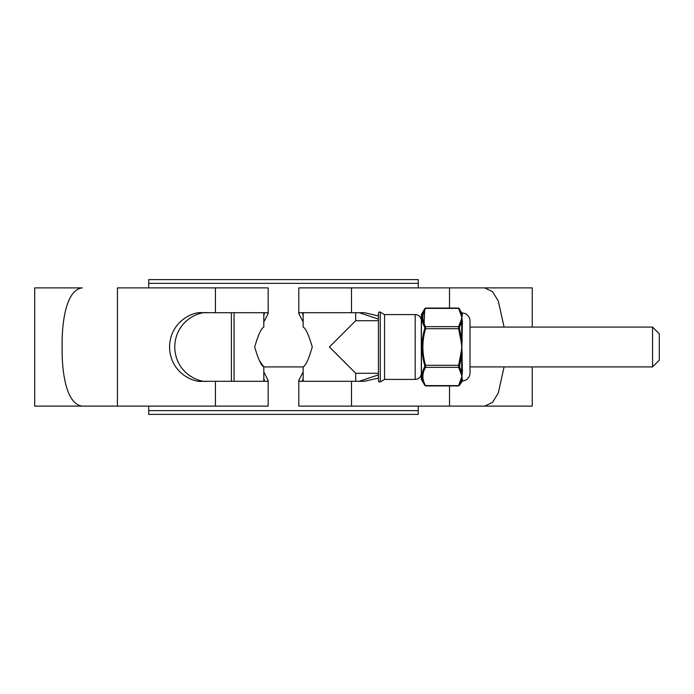 <?xml version="1.0" encoding="UTF-8"?>
<svg xmlns="http://www.w3.org/2000/svg" width="694" height="694" viewBox="0 0 694 694"><rect width="100%" height="100%" fill="white"/><g stroke="black" fill="none" stroke-linecap="round" stroke-linejoin="round"><path stroke-width="1.04" d="M148.707 410.648L418.248 410.648L418.248 414.387L148.707 414.387L148.707 406.111M418.248 410.648L418.248 406.111M418.248 287.889L418.248 283.352L148.707 283.352L148.707 279.613L418.248 279.613L418.248 283.352M148.707 287.889L148.707 283.352M652.56 327.091L659.3 333.831L659.3 360.169L652.56 366.909L652.56 327.091L470.012 327.091L470.012 321.079A8.12 8.12 0 0 0 462.395 312.977L462.395 314.382A0.954 0.911 0 0 1 461.631 313.931L459.445 308.735L461.631 313.931L461.631 312.5A0.954 0.954 0 0 0 462.395 312.977M263.807 312.76L263.807 327.091C261.248 328.297 258.203 334.933 254.681 347.009C258.203 359.058 261.248 365.695 263.807 366.909L259.721 361.08M652.56 366.909L470.012 366.909L470.012 372.921A8.12 8.12 0 0 1 462.395 381.023L459.445 385.265A0.954 0.798 -150.8 0 1 458.621 385.612L461.892 376.478L462.1 377.918M303.139 312.76L303.139 327.091C305.707 328.297 308.743 334.933 312.265 347.009C308.743 359.058 305.707 365.695 303.139 366.909L263.807 366.909L263.807 381.24M231.406 381.301L231.406 312.699M504.087 366.909L498.266 393.038L492.601 402.294L484.681 406.111L298.793 406.111L298.793 380.407L299.799 381.301L364.419 381.301L378.43 378.057M378.43 315.944L364.419 312.699L299.799 312.699L298.793 313.593L303.139 322.025M303.139 371.975L298.793 380.407M298.793 313.593L298.793 287.889L532.246 287.889L532.246 327.091M303.139 378.542L302.523 380.407L303.677 381.301M303.677 312.699L302.523 313.593L303.139 315.458M449.521 385.933L449.521 406.111L532.246 406.111L532.246 366.909M268.162 380.407L268.162 406.111L34.7 406.111L34.7 287.889L82.274 287.889C66.607 289.624 62.174 320.29 62.104 343.018L62.104 350.982C62.182 373.901 66.633 404.316 82.274 406.111L117.433 406.111L117.433 287.889L268.162 287.889L268.162 313.593L267.155 312.699L202.535 312.699C192.889 311.32 170.013 321.608 169.562 347C170.013 372.392 192.889 382.68 202.535 381.301L267.155 381.301L268.162 380.407L263.807 371.975M207.714 312.699C198.068 311.32 175.192 321.608 174.749 347C175.192 372.392 198.068 382.68 207.714 381.301M263.807 315.458L264.423 313.593L263.269 312.699M263.269 381.301L264.423 380.407L263.807 378.542M359.232 381.301L378.43 374.89L378.43 373.277L355.701 373.277L355.701 381.301M355.701 373.277L329.416 347L355.701 320.723L378.43 320.723L378.43 319.11L359.232 312.699M449.521 308.067L449.521 287.889L484.681 287.889L492.601 291.697L498.275 300.979L504.087 327.091M263.807 322.025L268.162 313.593M378.43 380.824L378.43 313.176A1.223 1.223 0 0 1 380.26 312.118L380.26 381.882A1.223 1.223 0 0 1 378.43 380.824M421.31 320.723A6.125 6.125 0 0 0 415.186 314.59L384.554 314.59L380.26 312.118M421.31 373.277A6.125 6.125 0 0 1 415.186 379.41L384.554 379.41L384.554 314.59M384.554 379.41L380.26 381.882M355.701 320.723L355.701 312.699M303.139 381.24L303.139 366.909M421.432 314.443L421.432 379.557A0.954 0.954 0 0 1 421.31 379.08L421.31 314.92A0.954 0.954 0 0 1 421.432 314.443L424.841 308.544L425.561 308.388A0.954 0.798 -150.8 0 0 424.737 308.735L424.043 325.894M462.1 316.082L461.892 317.522L458.517 308.067L425.665 308.067M421.432 379.557L424.737 385.265C421.154 379.184 421.154 373.016 424.737 366.762L424.737 365.504C421.154 353.211 421.154 340.867 424.737 328.496L424.737 327.238C421.154 321.027 421.154 314.859 424.737 308.735M461.068 314.703A0.954 0.824 -11 0 1 461.701 314.885L461.631 313.931M462.395 354.92L461.631 355.033L459.445 366.762L461.631 372.036L461.701 352.699L461.068 352.639L461.892 347L461.068 341.361L461.701 341.301L461.701 320.585A0.954 0.824 -169 0 0 461.068 320.342L461.892 317.522L462.395 322.311L461.892 347L462.395 371.689L461.892 376.478L461.068 373.658A0.954 0.824 -11 0 0 461.701 373.415L461.631 372.036A0.954 0.694 180 0 1 462.395 371.689M470.012 372.921L470.012 321.079M461.631 381.5L461.701 379.115A0.954 0.894 164.9 0 1 462.291 378.863L462.395 381.023M424.737 365.504L425.561 365.278L425.561 367.343A0.954 0.798 29.2 0 1 424.737 366.762C421.154 372.973 421.154 379.141 424.737 385.265L425.665 385.933L458.517 385.933L459.445 385.265L461.631 380.069A0.954 0.911 180 0 1 462.395 379.618M459.445 327.238L459.445 328.496L458.621 328.722L458.621 326.657A0.954 0.798 -150.8 0 1 459.445 327.238L461.631 321.964A0.954 0.694 180 0 0 462.395 322.311M459.445 328.496L461.631 338.967L462.395 339.08M424.737 385.265A0.954 0.798 -29.2 0 0 425.561 385.612L458.621 385.612M424.737 328.496L425.561 328.722C421.987 340.867 421.987 353.046 425.561 365.278L458.621 365.278L461.068 352.639M459.445 308.735A0.954 0.798 -29.2 0 0 458.621 308.388L425.561 308.388C421.987 314.46 421.987 320.55 425.561 326.657L425.561 328.722L458.621 328.722L461.068 341.361M461.068 320.342L458.621 326.657L425.561 326.657A0.954 0.798 150.8 0 0 424.737 327.238M459.445 365.504L458.621 365.278L458.621 367.343L425.561 367.343C421.987 373.407 421.987 379.505 425.561 385.612M459.445 366.762A0.954 0.798 150.8 0 1 458.621 367.343L461.068 373.658M462.291 373.268A0.954 0.729 -171.7 0 0 461.701 373.415L461.701 379.115A0.954 0.824 -169 0 1 461.068 379.297M234.06 312.699L234.06 381.301M351.502 406.111L351.502 381.301M351.502 312.699L351.502 287.889M215.444 406.111L215.444 381.301M215.444 312.699L215.444 287.889M415.186 379.41L415.186 314.59M462.291 320.732A0.954 0.729 171.7 0 1 461.701 320.585L461.701 314.885A0.954 0.894 15.1 0 0 462.291 315.137M462.291 341.396L461.701 341.301L461.701 352.699L462.291 352.604M458.517 308.067L461.631 312.5"/></g></svg>
